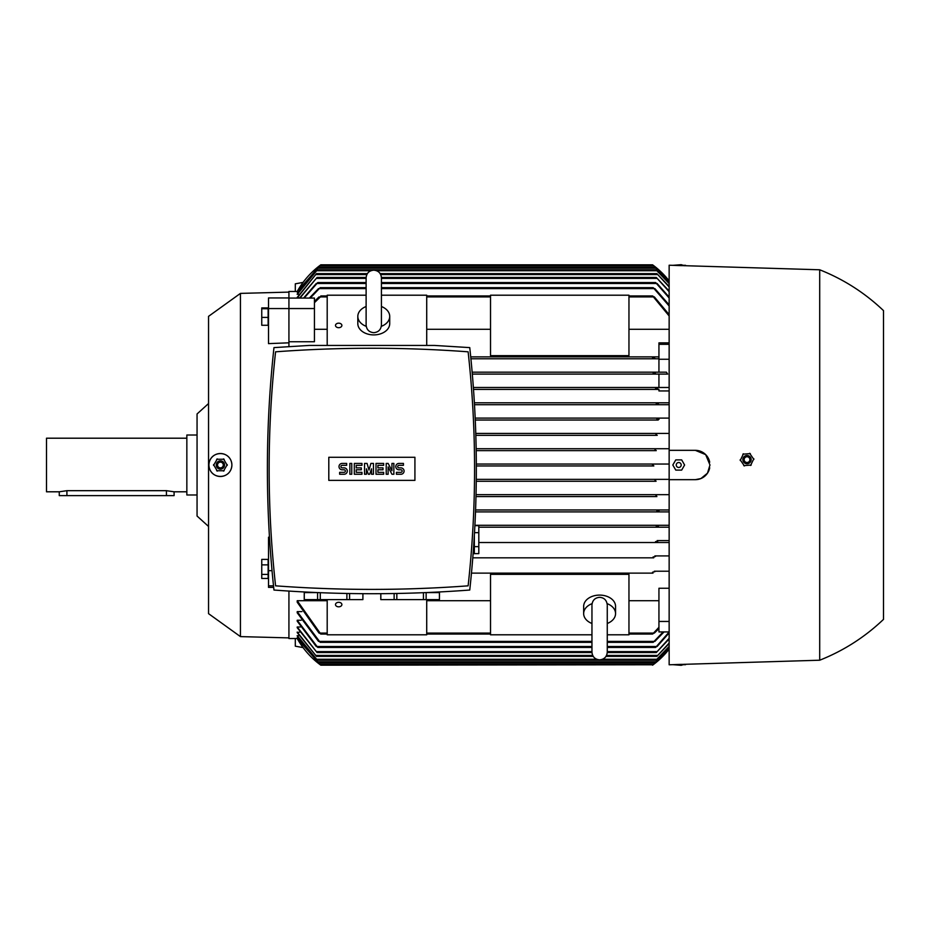 <?xml version="1.0" encoding="UTF-8"?>
<svg xmlns="http://www.w3.org/2000/svg" width="930" height="930" viewBox="0 0 930 930"><rect width="100%" height="100%" fill="white"/><g stroke="black" fill="none" stroke-linecap="round" stroke-linejoin="round"><path stroke-width="1.4" d="M366.234 326.349A15.95 11.276 180 0 1 357.818 316.409A15.95 11.276 180 0 1 366.118 306.516M381.428 324.268L381.428 325.035C380.975 329.685 378.417 332.231 373.767 332.684C369.117 332.231 366.571 329.685 366.118 325.035L366.118 277.826C366.571 273.176 369.117 270.618 373.767 270.165C378.417 270.618 380.975 273.176 381.428 277.826L381.428 325.035M381.428 307.563L381.428 277.826M381.428 306.516A15.95 11.276 180 0 1 389.717 316.409A15.95 11.276 180 0 1 381.312 326.349M389.717 316.409L389.717 323.628A15.95 11.276 180 0 1 373.767 334.905A15.95 11.276 180 0 1 357.818 323.628L357.818 316.409M366.118 295.205L327.197 295.205L327.197 345.437M426.719 345.437L426.719 295.205L381.428 295.205M335.498 325.43A3.185 2.255 180 0 1 338.683 323.175A3.185 2.255 180 0 1 341.88 325.43A3.185 2.255 180 0 1 338.683 327.686A3.185 2.255 180 0 1 335.498 325.43M657.022 402.795L474.405 402.795L669.147 402.795L657.022 402.795L656.289 403.76M669.147 390.949L658.94 390.949L658.94 389.403L473.533 389.403L658.94 389.403M656.231 387.485L655.604 388.449L656.231 387.485L473.393 387.485L669.147 387.485M658.94 387.485L658.94 374.093L472.324 374.093L667.659 374.093L666.415 372.174L653.72 372.174L653.232 373.209M472.161 372.174L653.72 372.174L472.161 372.174M658.94 358.782L470.917 358.782L658.94 358.782M470.72 356.864L658.94 356.864L470.72 356.864M658.94 372.174L658.94 342.868L669.147 342.868M669.147 329.29L628.959 329.29M490.517 329.29L426.719 329.29M327.197 329.29L314.445 329.29M288.928 308.551L314.445 308.551L314.445 341.74L288.928 341.74M288.928 346.576L288.928 308.562L268.514 308.562L268.514 343.623L288.928 342.821M658.94 344.309L669.147 344.309M658.94 359.259L669.147 359.259M658.94 374.093L667.659 374.093M655.522 373.581L653.034 372.698M652.593 357.829L652.988 356.864M654.918 358.341L652.558 357.783M657.812 388.821L655.511 388.077M474.521 404.713L669.147 404.713L474.521 404.713M658.487 404.05L656.231 403.457M410.13 588.841L414.722 588.69M400.737 589.085L389.775 589.283L400.737 589.085M414.873 588.69L430.253 588.086M423.441 592.701L423.441 599.606L396.831 599.606L396.831 593.491M426.219 592.596L439.437 592.596L439.437 599.606L423.441 599.606M426.138 599.606L426.138 592.596M439.483 591.968L439.437 599.606M396.831 599.606L380.789 599.606L380.789 593.7M380.835 599.606L380.835 593.7M394.134 593.538L394.134 599.606M273.966 590.038C339.229 594.933 404.492 594.933 469.755 590.038C478.52 509.233 478.52 428.428 469.755 347.611L434.45 345.437L309.272 345.437L273.966 347.611C265.19 428.428 265.19 509.233 273.966 590.038M468.127 351.819A1301.047 1301.047 0 0 0 275.582 351.819A1066.664 1066.664 0 0 0 275.582 585.83A1301.047 1301.047 0 0 0 468.127 585.83A1066.664 1066.664 0 0 0 468.127 351.819M414.92 480.38L328.801 480.38L328.801 457.281L414.92 457.281L414.92 480.38M400.888 474.254A3.185 3.185 0 0 0 404.073 471.057A3.185 3.185 0 0 0 400.888 467.871L398.97 467.871A1.279 1.279 0 0 1 397.691 466.593A1.279 1.279 0 0 1 398.97 465.314L403.434 465.314L403.434 463.407L398.97 463.407A3.185 3.185 0 0 0 395.785 466.593A3.185 3.185 0 0 0 398.97 469.79L400.888 469.79A1.279 1.279 0 0 1 402.167 471.057A1.279 1.279 0 0 1 400.888 472.335L396.424 472.335L396.424 474.254L400.888 474.254M383.66 472.335L383.66 474.254L376.011 474.254L376.011 463.407L383.66 463.407L383.66 465.314L377.917 465.314L377.917 467.871L383.021 467.871L383.021 469.79L377.917 469.79L377.917 472.335L383.66 472.335M361.968 472.335L361.968 474.254L354.318 474.254L354.318 463.407L361.968 463.407L361.968 465.314L356.225 465.314L356.225 467.871L361.328 467.871L361.328 469.79L356.225 469.79L356.225 472.335L361.968 472.335M344.112 474.254A3.185 3.185 0 0 0 347.297 471.057A3.185 3.185 0 0 0 344.112 467.871L342.194 467.871A1.279 1.279 0 0 1 340.915 466.593A1.279 1.279 0 0 1 342.194 465.314L346.658 465.314L346.658 463.407L342.194 463.407A3.185 3.185 0 0 0 339.008 466.593A3.185 3.185 0 0 0 342.194 469.79L344.112 469.79A1.279 1.279 0 0 1 345.379 471.057A1.279 1.279 0 0 1 344.112 472.335L339.636 472.335L339.636 474.254L344.112 474.254M351.761 463.407L351.761 474.254L349.854 474.254L349.854 463.407L351.761 463.407M366.432 468.825L366.432 474.254L364.525 474.254L364.525 463.407L367.071 463.407L368.989 470.103L370.896 463.407L373.453 463.407L373.453 474.254L371.535 474.254L371.535 468.825L369.629 474.254L368.35 474.254L366.432 468.825M388.124 466.918L388.124 474.254L386.217 474.254L386.217 463.407L388.124 463.407L391.949 470.743L391.949 463.407L393.867 463.407L393.867 474.254L391.949 474.254L388.124 466.918M313.457 588.086L328.836 588.69M328.999 588.69L342.763 589.074M342.972 589.085L353.946 589.283M346.89 593.491L346.89 599.606L320.28 599.606L320.28 592.701M362.886 593.7L362.886 599.606L346.89 599.606M349.575 599.606L349.575 593.538M362.933 593.7L362.886 599.606M320.28 599.606L304.238 599.606L304.238 591.968M304.273 599.606L304.273 592.596L317.49 592.596M317.583 592.596L317.583 599.606M472.033 542.271L473.056 525.601L472.033 542.271M473.126 553.676L474.335 553.676L474.335 535.924M474.916 525.648L478.811 525.648L478.811 553.641L474.335 553.641M478.811 532.646L474.533 532.646M474.335 546.642L478.811 546.642M656.231 526.543L658.487 525.95M474.928 525.287L669.147 525.287L474.928 525.287M475.532 511.895L657.708 511.895L656.871 510.93L657.708 511.895L475.532 511.895M656.847 511.163L659.056 510.71M475.602 509.977L669.147 509.977L475.602 509.977M656.894 496.574L476.009 496.574L656.894 496.574L655.929 495.62L657.243 494.667L669.147 494.667L476.055 494.667L657.243 494.667M656.069 481.263L476.288 481.263L656.08 481.263L654.976 480.31L656.255 479.357L669.147 479.357L476.311 479.357L656.127 479.357M653.848 465.953L476.358 465.953L653.848 465.953L652.558 465L653.848 464.047L669.147 464.047L476.346 464.047L653.848 464.047M656.127 450.643L476.207 450.643L656.255 450.643L654.976 449.69L656.08 448.737L669.147 448.737L476.183 448.737L656.069 448.737M657.243 435.333L475.858 435.333L657.243 435.333L655.929 434.38L656.894 433.426L669.147 433.426L475.8 433.426L656.894 433.426L655.929 434.38M475.288 420.023L658.219 420.023M659.056 419.291L656.847 418.837M656.871 419.07L657.708 418.105L669.147 418.105L475.207 418.105L657.708 418.105L656.871 419.07M478.811 527.205L657.022 527.205L656.289 526.24L657.022 527.205L478.811 527.205M669.147 527.205L657.022 527.205L656.289 526.24M669.147 511.895L657.708 511.895L656.871 510.93M314.445 308.551L314.445 298.077L288.928 298.077M366.118 282.546L317.781 282.546L304.168 298.077M315.572 284.382L317.874 282.615M303.564 298.077L316.258 283.499M669.147 297.984L655.604 282.546L381.428 282.546M655.511 282.615L657.812 284.382M366.118 287.649L320.199 287.649L310.225 298.077M317.862 289.451L320.339 287.754M309.341 298.077L318.513 288.602M669.147 305.993L653.186 287.649L381.428 287.649M653.034 287.754L655.522 289.451M314.445 301.425L319.037 296.903M654.348 296.903L669.147 314.607M628.959 295.938L652.593 295.938L654.918 297.705M318.455 297.705L320.827 296.461L314.445 302.68M320.827 295.938L327.197 295.938M426.719 295.938L490.517 295.938M669.147 315.979L652.593 295.938M654.871 288.602L669.147 304.889M657.126 283.499L669.147 297.112M268.514 308.562L268.514 297.949L288.928 297.949L288.928 291.474L297.554 291.474M299.646 297.925L297.216 297.402L316.502 273.618L297.216 297.925M298.925 294.368L297.216 294.031L317.456 269.781L297.216 294.368M298.228 292.241L297.216 292.067L318.397 267.236L297.216 292.241M653.848 265.771L652.558 264.806A82.933 82.933 0 0 1 669.147 280.883L653.848 265.771L319.536 265.771L320.827 264.806A82.933 82.933 0 0 0 297.216 291.474L320.827 264.806L652.558 264.806L653.383 265.422M295.298 291.474L295.298 283.824L303.075 282.406M669.147 281.592L654.976 267.236L669.147 281.441M318.397 267.236L654.976 267.236M669.147 283.604L655.929 269.781L669.147 283.278M317.456 269.781L655.929 269.781M669.147 286.952L656.871 273.618L669.147 286.452M316.502 273.618L367.385 273.618M380.161 273.618L656.871 273.618M299.565 298.077L317.095 277.442L299.983 298.077M669.147 291.706L656.289 277.442L669.147 291.032M317.095 277.442L366.129 277.442M381.416 277.442L656.289 277.442M653.802 464.047L652.755 464.5M303.075 647.594L295.298 646.176L295.298 638.526M655.604 541.551L656.231 542.516L478.811 542.516L656.231 542.516L655.604 541.551L656.231 542.516L669.147 542.516M656.022 479.369L655.394 479.636M288.928 591.085L288.928 638.526L297.554 638.526M297.216 637.759L318.397 662.765L297.216 637.934L298.228 637.759M297.216 635.632L317.456 660.219L297.216 635.969L298.925 635.632M297.216 632.075L316.502 656.382L297.216 632.598L299.646 632.075M297.216 626.994L317.095 652.558L297.216 627.715L297.216 626.994L300.39 626.994M316.258 646.501L297.216 621.194L297.216 620.252L301.157 620.252M318.513 641.398L297.216 612.8L297.216 611.615L301.948 611.615M319.037 633.098L297.216 602.21L297.216 600.71L327.197 600.71M426.719 600.71L490.517 600.71M628.959 600.71L658.94 600.71M669.147 631.923L658.94 631.923L658.94 588.26L669.147 588.26M652.988 573.136L471.475 573.136L652.988 573.136L652.593 572.183M653.127 664.776L320.827 665.194L297.216 638.526A82.933 82.933 0 0 0 320.827 665.194L320.606 665.031M319.536 664.229L653.848 664.229L669.147 649.117A82.933 82.933 0 0 1 652.558 665.194L653.778 664.287M297.216 600.71L320.792 634.062L327.197 634.062M628.959 634.062L652.593 634.062L658.94 627.32M426.719 634.062L490.517 634.062M652.593 634.062L654.918 632.295M320.827 634.062L318.455 632.295M658.94 628.575L654.348 633.098M297.216 611.615L320.199 642.351L591.957 642.351M607.267 642.351L653.186 642.351L663.16 631.923M655.522 640.549L653.034 642.246M320.339 642.246L317.862 640.549M664.043 631.923L654.871 641.398M317.874 647.385L315.572 645.618M297.216 620.252L317.781 647.454L591.957 647.454M657.812 645.618L655.511 647.385M607.267 647.454L655.604 647.454L669.147 632.016M669.147 638.968L656.289 652.558L669.147 638.294M317.095 652.558L591.968 652.558M607.255 652.558L656.289 652.558M669.147 643.548L656.871 656.382L669.147 643.048M316.502 656.382L593.212 656.382M606 656.382L656.871 656.382M669.147 646.722L655.929 660.219L669.147 646.397M317.456 660.219L655.929 660.219M669.147 648.559L654.976 662.765L669.147 648.408M318.397 662.765L654.976 662.765M327.197 599.606L327.197 634.795L426.719 634.795L426.719 599.606M341.88 604.57A3.185 2.255 0 0 1 338.683 606.825A3.185 2.255 0 0 1 335.498 604.57A3.185 2.255 0 0 1 338.683 602.315A3.185 2.255 0 0 1 341.88 604.57M607.267 634.795L628.959 634.795L628.959 574.345L490.517 574.345L490.517 634.795L591.957 634.795M591.957 623.484A15.95 11.276 0 0 1 583.656 613.591L583.656 606.372A15.95 11.276 0 0 1 599.606 595.095A15.95 11.276 0 0 1 615.555 606.372L615.555 613.591A15.95 11.276 0 0 1 607.267 623.484M607.15 603.651A15.95 11.276 0 0 1 615.555 613.591M591.957 605.732L591.957 652.174C592.41 656.824 594.956 659.382 599.606 659.835C604.256 659.382 606.813 656.824 607.267 652.174L607.267 605.767M583.656 613.591A15.95 11.276 0 0 1 592.061 603.651M652.558 572.217L654.918 571.659M654.348 571.218L669.147 571.218M658.94 621.449L669.147 621.449M653.72 557.826L472.8 557.826L653.72 557.826L653.186 556.861M653.034 557.303L655.522 556.419M654.871 555.908L669.147 555.908M655.511 541.923L657.812 541.179M657.126 540.597L669.147 540.597M669.147 632.888L657.126 646.501M669.147 479.671L669.147 450.329L695.303 450.329L705.672 454.619L709.974 465L707.486 473.172L700.941 478.543L695.338 479.671L669.147 479.671L669.147 664.776L819.702 660.219L819.702 269.781C843.603 279.267 864.877 292.88 883.5 310.62L883.5 619.38C864.877 637.12 843.603 650.733 819.702 660.219M819.702 269.781L669.147 265.224L669.147 450.329M743.744 465L744.163 465.605M709.706 467.813A14.671 14.671 0 0 1 695.303 479.671M743.744 465.639L751.196 465.058M750.591 465.465L753.812 458.723M740.175 459.792L744.407 465.953M743.454 453.782L740.234 460.524M750.301 453.608L742.849 454.189M753.87 459.455L749.638 453.294M742.884 459.955A4.15 4.15 0 0 0 747.348 463.756A4.15 4.15 0 0 0 751.149 459.304A4.15 4.15 0 0 0 746.697 455.491A4.15 4.15 0 0 0 742.884 459.955M742.965 459.943A4.069 4.069 0 0 0 747.336 463.686A4.069 4.069 0 0 0 751.08 459.304A4.069 4.069 0 0 0 746.697 455.572A4.069 4.069 0 0 0 742.965 459.943M744.163 459.85A2.871 2.871 0 0 0 747.243 462.489A2.871 2.871 0 0 0 749.882 459.397A2.871 2.871 0 0 0 746.802 456.758A2.871 2.871 0 0 0 744.163 459.85M695.303 450.329A14.671 14.671 0 0 1 709.706 462.187L707.021 456.165M697.361 450.469L695.338 450.329M675.773 265.445L681.667 265.643M676.703 265.317L671.89 265.317M672.82 265.341L681.19 264.678L684.608 265.748M685.55 265.317L680.725 265.317M675.773 470.103L672.82 465L675.773 459.897L681.667 459.897L684.608 465L681.667 470.103L675.773 470.103M676.238 465A2.476 2.476 0 0 0 678.714 467.476A2.476 2.476 0 0 0 681.19 465A2.476 2.476 0 0 0 678.714 462.524A2.476 2.476 0 0 0 676.238 465M672.82 664.659L681.19 665.322L684.608 664.253M680.725 664.683L685.55 664.683M675.773 664.555L681.667 664.357M671.89 664.683L676.703 664.683M628.959 355.655L628.959 295.205L490.517 295.205L490.517 355.655L628.959 355.655M272.013 570.671L268.514 570.671L268.514 587.365L273.676 587.353M273.513 585.83L268.514 585.83M288.928 637.887L240.44 636.608L240.44 293.392L288.928 292.113M268.514 570.671L268.514 537.203L269.456 537.238M208.925 465C209.494 449.841 231.233 449.748 231.895 465A11.486 11.486 0 0 1 220.41 476.486A11.486 11.486 0 0 1 208.925 465A11.486 11.486 0 0 1 220.41 453.515A11.486 11.486 0 0 1 231.895 465C231.233 480.24 209.494 480.159 208.925 465M240.44 293.392L208.541 316.351L208.541 613.649L240.44 636.608M224.142 459.257L216.667 459.257M217.306 458.897L213.563 465.372M227.245 465.372L223.514 458.897M223.514 471.103L227.245 464.628M216.667 470.743L224.142 470.743M213.563 464.628L217.306 471.103M224.549 465A4.15 4.15 0 0 0 220.41 460.85A4.15 4.15 0 0 0 216.26 465A4.15 4.15 0 0 0 220.41 469.15A4.15 4.15 0 0 0 224.549 465M224.479 465A4.069 4.069 0 0 0 220.41 460.931A4.069 4.069 0 0 0 216.341 465A4.069 4.069 0 0 0 220.41 469.069A4.069 4.069 0 0 0 224.479 465M223.281 465A2.871 2.871 0 0 0 220.41 462.129A2.871 2.871 0 0 0 217.539 465A2.871 2.871 0 0 0 220.41 467.871A2.871 2.871 0 0 0 223.281 465M208.541 403.55L197.055 413.966L197.055 516.034L208.541 526.45M197.055 435.019L186.849 435.019L186.849 494.981L197.055 494.981M186.849 438.204L46.5 438.204L46.5 491.796L59.264 491.796L66.914 490.68L166.435 490.68L174.096 491.796L186.849 491.796M59.264 491.796L59.264 495.62L174.096 495.62L174.096 491.796M268.131 564.87L268.131 559.383L261.749 559.383L261.749 578.46L268.131 578.46L268.131 564.87L261.749 564.87M268.131 574.415L261.749 574.415M268.131 308.737L268.131 307.911L261.749 307.911L261.749 325.268L268.131 325.268L268.131 308.737L261.749 308.737M268.131 317.421L261.749 317.421M288.928 297.949L288.928 308.562M317.153 283.499L366.118 283.499M381.428 283.499L656.231 283.499M319.653 288.602L366.118 288.602M381.428 288.602L653.72 288.602M320.397 296.903L327.197 296.903M426.719 296.903L490.517 296.903M628.959 296.903L652.988 296.903M317.304 268.189L656.08 268.189M316.491 270.746L370.872 270.746M376.673 270.746L656.894 270.746M315.677 274.571L366.839 274.571M380.696 274.571L657.708 274.571M316.351 278.396L366.118 278.396M381.428 278.396L657.022 278.396M320.397 633.098L327.197 633.098L320.397 633.098M426.719 633.098L490.517 633.098L426.719 633.098M628.959 633.098L652.988 633.098L628.959 633.098M319.653 641.398L591.957 641.398L319.653 641.398M607.267 641.398L653.72 641.398L607.267 641.398M317.153 646.501L591.957 646.501M607.267 646.501L656.231 646.501M316.351 651.605L591.957 651.605M607.267 651.605L657.022 651.605M315.677 655.429L592.677 655.429M606.534 655.429L657.708 655.429M316.491 659.254L596.7 659.254M602.512 659.254L656.894 659.254M317.304 661.811L656.08 661.811M166.435 495.62L166.435 490.68M66.914 495.62L66.914 490.68M366.118 324.233L366.118 325.035M591.957 604.965C592.41 600.315 594.956 597.769 599.606 597.316C604.175 597.676 606.72 600.234 607.267 604.965"/></g></svg>

